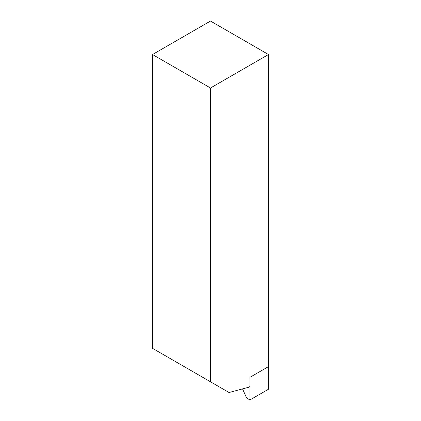 <?xml version="1.0" encoding="UTF-8"?>
<svg xmlns="http://www.w3.org/2000/svg" width="421" height="421" viewBox="0 0 421 421"><rect width="100%" height="100%" fill="white"/><g stroke="black" fill="none" stroke-linecap="round" stroke-linejoin="round"><path stroke-width="0.63" d="M152.523 54.519L210.5 21.05L268.477 54.519L268.477 366.623L249.921 377.332L249.921 386.562L248.764 387.231L229.05 392.514L152.523 348.33L152.523 54.519L210.5 87.994L210.5 381.8M268.477 54.519L210.5 87.994M268.477 366.623L268.477 389.241L249.921 399.95L249.921 377.332L268.477 366.623M249.921 399.95L246.653 398.061L242.538 388.899"/></g></svg>
